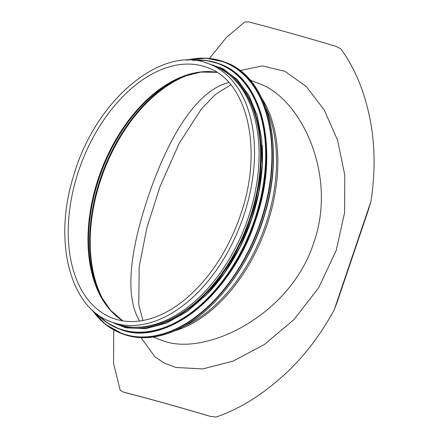 <?xml version="1.0" encoding="UTF-8"?>
<svg xmlns="http://www.w3.org/2000/svg" width="439" height="439" viewBox="0 0 439 439"><rect width="100%" height="100%" fill="white"/><g stroke="black" fill="none" stroke-linecap="round" stroke-linejoin="round"><path stroke-width="0.66" d="M228.834 82.505C194.669 91.092 167.083 141.084 148.223 196.59C131.376 246.707 123.595 295.024 139.651 321.013M125.505 392.669L126.103 392.834A434.632 18.959 18.7 0 1 207.57 415.59L208.459 415.837M126.103 392.834L123.469 392.098A435.329 18.987 18.7 0 1 210.204 416.326L216.015 417.05C239.689 408.978 262.72 394.645 285.109 374.061C304.117 356.419 320.486 335.023 334.216 309.863L337.607 300.863L368.189 210.522L370.977 201.265C375.279 173.142 375.131 146.615 370.532 121.685C365.007 92.459 355.058 68.138 340.691 48.718L335.489 46.177A435.329 18.987 18.7 0 0 248.759 21.95L244.863 21.95L226.442 37.408L209.43 58.447M113.723 329.909L113.547 363.355L120.193 390.282L123.194 392.027L125.801 392.751M208.015 415.717L207.57 415.59M334.216 309.863L370.977 201.265M141.067 337.662L154.874 356.775L164.526 363.234L175.858 367.459L202.708 368.941L233.175 361.105L264.519 344.401L293.949 319.587L318.687 287.704L336.203 250.46L344.588 212.728L344.796 175.139L337.575 140.173L324.218 109.953L306.181 86.445L285.065 71.365L262.511 65.938L239.996 70.492M258.116 83.19L258.653 83.394C301.445 98.32 337.69 175.732 313.753 242.789C290.437 315.811 203.932 357.895 161.519 340.209L153.151 337.042M111.193 321.919L115.786 323.653A137.978 86.56 -69.3 0 0 248.167 217.942A137.978 86.56 -69.3 0 0 213.403 65.543L208.805 63.803C162.128 43.862 94.978 100.394 73.604 175.869C53.031 240.638 69.724 307.657 111.193 321.919A137.978 86.56 -69.3 0 0 243.568 216.202A137.978 86.56 -69.3 0 0 208.805 63.803M244.935 246.394A137.286 86.126 -69.3 0 0 255.476 220.746A137.286 86.126 -69.3 0 0 259.092 208.969M205.09 296.215A137.286 86.126 -69.3 0 0 251.635 219.297A137.286 86.126 -69.3 0 0 262.198 145.21M134.63 327.225A137.286 86.126 -69.3 0 0 249.72 218.567A137.286 86.126 -69.3 0 0 229.893 75.332M192.046 73.752A136.589 85.693 -69.3 0 0 103.637 171.545A136.589 85.693 -69.3 0 0 105.206 303.365M174.256 330.984A137.286 86.126 -69.3 0 0 266.945 225.081A137.286 86.126 -69.3 0 0 262.083 98.726M183.101 326.654A136.891 85.879 -69.3 0 0 265.666 224.625A136.891 85.879 -69.3 0 0 265.853 107.835M245.873 259.427A134.844 84.595 -69.3 0 0 261.946 223.341A134.844 84.595 -69.3 0 0 268.421 199.838M207.384 67.568A133.955 84.041 -69.3 0 0 81.391 163.132A133.955 84.041 -69.3 0 0 112.614 318.154C120.182 321.008 128.276 322.067 136.886 321.321C152.404 319.877 167.978 312.985 183.617 300.633C208.799 279.961 227.742 251.492 240.446 215.22C263.636 150.039 247.492 80.787 207.384 67.568M216.822 72.281A133.955 84.041 -69.3 0 0 101.146 170.601A133.955 84.041 -69.3 0 0 122.81 320.865M216.877 72.32L200.875 72.078L184.073 76.276A134.252 84.222 -69.3 0 0 101.749 170.831A134.252 84.222 -69.3 0 0 100.899 296.193L110.721 310.466L122.876 320.871M185.329 75.815A136.293 85.506 -69.3 0 0 103.033 171.314A136.293 85.506 -69.3 0 0 101.541 297.373M212.218 304.479A144.914 90.911 -69.3 0 0 261.913 222.727A144.914 90.911 -69.3 0 0 273.009 143.729M225.3 62.327C269.82 77.302 286.93 152.443 261.979 222.738C244.589 275.33 206.5 320.393 168.532 333.228C152.07 338.963 136.754 339.199 122.58 333.936A145.188 91.087 -69.3 0 0 261.88 222.694A145.188 91.087 -69.3 0 0 225.3 62.327L224.175 61.904A145.188 91.087 -69.3 0 0 186.564 60.17M92.113 309.923A145.188 91.087 -69.3 0 0 121.46 333.514A145.188 91.087 -69.3 0 0 260.761 222.271A145.188 91.087 -69.3 0 0 224.175 61.904L205.973 58.189L186.427 60.17M92.525 310.307A144.925 90.922 -69.3 0 0 260.398 222.15A144.925 90.922 -69.3 0 0 187.129 60.154M206.961 300.292A141.446 88.738 -69.3 0 0 255.471 220.493A141.446 88.738 -69.3 0 0 266.303 143.388M219.725 63.929C263.186 78.548 279.89 151.894 255.531 220.51C231.666 295.288 164.965 348.582 119.463 329.047A141.72 88.914 -69.3 0 0 255.438 220.466A141.72 88.914 -69.3 0 0 219.725 63.929L219.105 63.693A141.72 88.914 -69.3 0 0 192.617 60.291M96.728 313.836A141.72 88.914 -69.3 0 0 118.837 328.811A141.72 88.914 -69.3 0 0 254.812 220.23A141.72 88.914 -69.3 0 0 219.105 63.693L206.215 60.489L192.512 60.28M97.453 314.384A141.473 88.755 -69.3 0 0 254.461 220.109A141.473 88.755 -69.3 0 0 193.517 60.357M112.62 322.456A138.252 86.735 -69.3 0 0 250.307 218.732A138.252 86.735 -69.3 0 0 210.237 64.346M230.788 84.776L215.5 94.412L201.496 108.823L179.161 143.432L160.043 186.498L146.972 227.468L139.196 266.473L138.768 304.792L142.933 320.497M258.17 83.212L258.653 83.394M258.631 83.388L250.274 80.227M122.58 333.936L105.355 324.251L92.009 309.83M119.463 329.047L107.056 322.687L96.646 313.775M108.175 320.673L125.933 327.856L145.649 328.696L166.359 323.175L187.074 311.569L206.829 294.443L224.691 272.608L239.809 247.102L251.47 219.149L258.752 191.936L262.215 164.877L261.71 139.097L257.254 115.671L249.023 95.565L237.351 79.618L222.71 68.511L205.721 62.739"/></g></svg>
